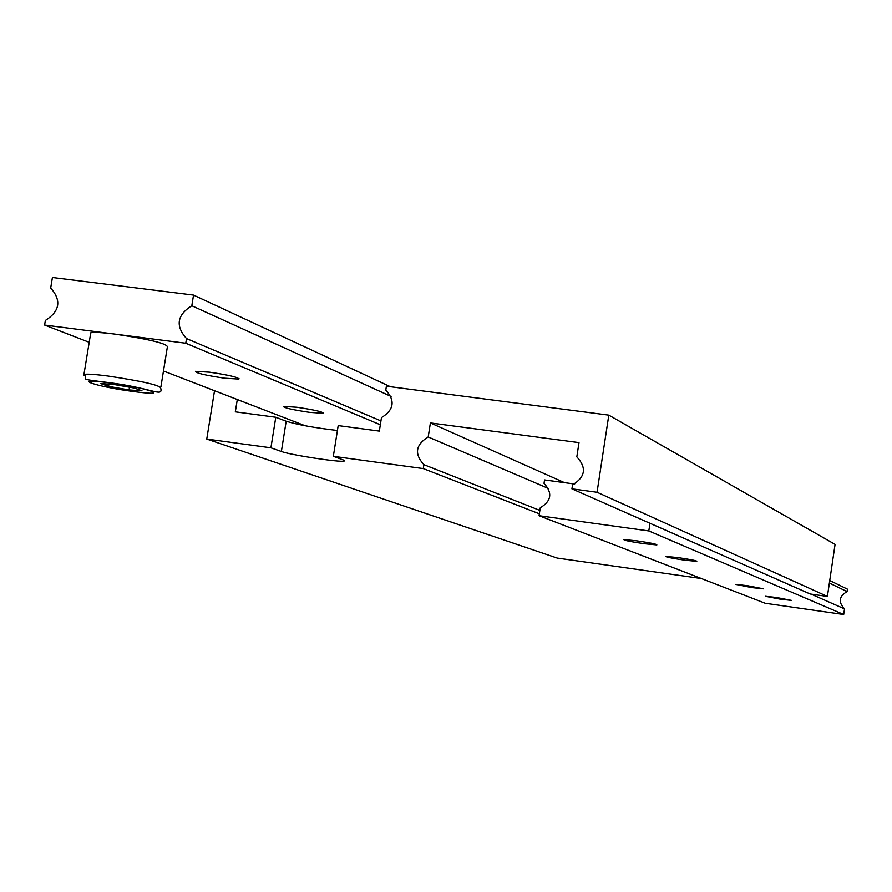 <?xml version="1.0" encoding="UTF-8"?>
<svg xmlns="http://www.w3.org/2000/svg" width="892" height="892" viewBox="0 0 892 892"><rect width="100%" height="100%" fill="white"/><g stroke="black" fill="none" stroke-linecap="round" stroke-linejoin="round"><path stroke-width="1.34" d="M780.6 599.223L791.538 600.405L776.23 597.439L765.314 596.269L780.6 599.223M752.034 587.616L763.429 588.82L747.173 585.643L735.8 584.438L752.034 587.616M684.365 560.131L696.786 561.369C697.187 560.789 690.999 559.54 678.221 557.634L665.833 556.385C665.488 556.987 671.665 558.225 684.365 560.131M643.868 543.674L656.858 544.934C657.315 544.265 650.658 542.894 636.888 540.842L623.921 539.582C623.541 540.262 630.187 541.634 643.868 543.674M829.359 583.056L847.043 591.586L847.4 589.133L829.738 580.514M649.967 523.281L648.807 530.941L539.058 515.71L540.273 507.782C551.479 501.014 552.728 492.886 544.02 483.386L544.555 479.941L574.66 484.033M847.043 591.586C838.993 596.324 838.146 602.089 844.501 608.879L811.084 594.117M844.501 608.879L843.676 614.499L648.807 530.941M843.676 614.499L765.303 603.282L539.058 515.71M608.812 415.137L835.068 544.388L827.397 596.436L810.17 593.983L571.928 488.838L572.53 484.869C585.431 477.075 586.858 467.731 576.823 456.86L578.997 442.633L430.401 422.931L428.205 436.98C415.583 444.695 414.144 453.917 423.878 464.654L423.276 468.579L333.34 456.314L338.191 425.595L379.345 431.104L381.464 417.612C394.008 409.896 395.446 400.72 385.79 390.094L386.392 386.203L608.812 415.137L597.049 492.261L571.928 488.838M237.294 399.527L235.321 411.836L275.784 417.255L270.912 447.806L206.754 439.065L214.526 390.729M827.397 596.436L597.049 492.261M564.513 482.65L430.401 422.931M548.535 488.493L428.205 436.98M539.872 510.402L423.878 464.654M539.348 513.814L423.276 468.579M270.912 447.806L281.381 451.486C290.257 454.92 339.395 462.457 344.111 461.119L343.219 459.938L333.34 456.314M701.38 578.54L557.21 558.069L206.754 439.065M275.784 417.255L286.187 421.247C298.196 424.848 315.266 427.937 337.421 430.49M160.872 387.05L167.384 346.821C166.904 343.52 149.365 339.272 114.767 334.087L185.759 343.219L186.517 338.57C175.233 325.959 177.006 315.021 191.813 305.744L193.531 295.085L52.416 277.501L50.688 288.027C61.671 300.448 59.898 311.263 45.358 320.451L44.6 325.056L114.767 334.087C101.71 332.448 93.705 332.036 90.75 332.816L90.56 333.987M209.642 372.198C228.965 375.086 238.71 377.383 238.866 379.089L224.606 378.208C205.472 375.354 195.749 373.057 195.426 371.328L209.642 372.198M296.925 407.265C314.441 409.874 323.205 411.892 323.227 413.297L309.613 412.36C292.253 409.762 283.5 407.755 283.355 406.339L296.925 407.265M185.759 343.219L380.338 424.77M44.6 325.056L89.2 342.294M163.47 370.994L305.164 425.752M186.517 338.57L380.94 420.913M191.813 305.744L391.086 396.449M193.531 295.085L390.384 386.715M134.469 388.087L113.775 384.463L100.852 383.616L108.579 386.37L129.05 389.949L141.995 390.819L134.469 388.087M129.496 387.217L129.05 389.949M108.947 384.151L108.579 386.37M286.187 421.247L281.381 451.486M84.082 375.588L83.948 374.417C86.881 373.804 94.875 374.339 107.932 376.023C142.553 381.23 160.147 385.266 160.705 388.109C163.136 397.62 152.354 388.053 108.869 382.623C73.601 378.186 90.449 380.226 83.948 374.417L90.75 332.816M109.214 382.824C68.907 377.383 95.266 386.604 133.465 391.532C173.26 396.996 148.797 387.975 109.214 382.824M344.234 460.361L344.111 461.119M238.866 379.089L238.978 378.431M323.227 413.297L323.317 412.728"/></g></svg>
